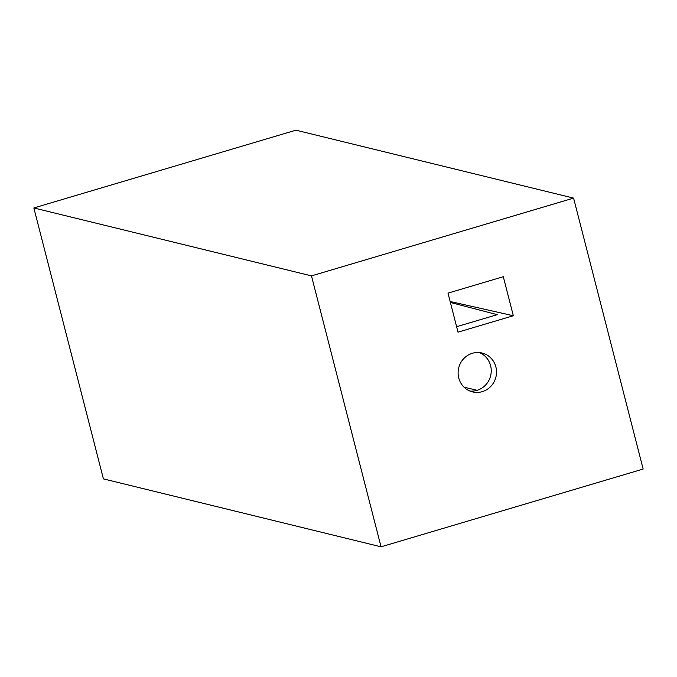 <?xml version="1.0" encoding="UTF-8"?>
<svg xmlns="http://www.w3.org/2000/svg" width="677" height="677" viewBox="0 0 677 677"><rect width="100%" height="100%" fill="white"/><g stroke="black" fill="none" stroke-linecap="round" stroke-linejoin="round"><path stroke-width="1.02" d="M381.049 546.821L103.412 478.893L33.85 207.957L295.951 130.179L573.588 198.107L643.15 469.043L381.049 546.821L311.479 275.886L573.588 198.107M513.327 315.744L458.016 332.162L447.996 293.133L503.307 276.715L513.327 315.744L450.137 301.493M472.385 353.276A20.014 19.159 -76.3 0 1 482.075 353.022A20.014 19.159 -76.3 0 1 495.928 377.013A20.014 19.159 -76.3 0 1 472.563 391.907A20.014 19.159 -76.3 0 1 458.109 372.959A20.014 19.159 -76.3 0 1 472.385 353.276M33.85 207.957L311.479 275.886M450.391 302.458L497.223 314.661L456.611 326.712M477.116 390.307L464.033 387.159M479.384 352.573A20.014 19.159 -76.3 0 1 490.639 375.727A20.014 19.159 -76.3 0 1 469.965 391.061"/></g></svg>
